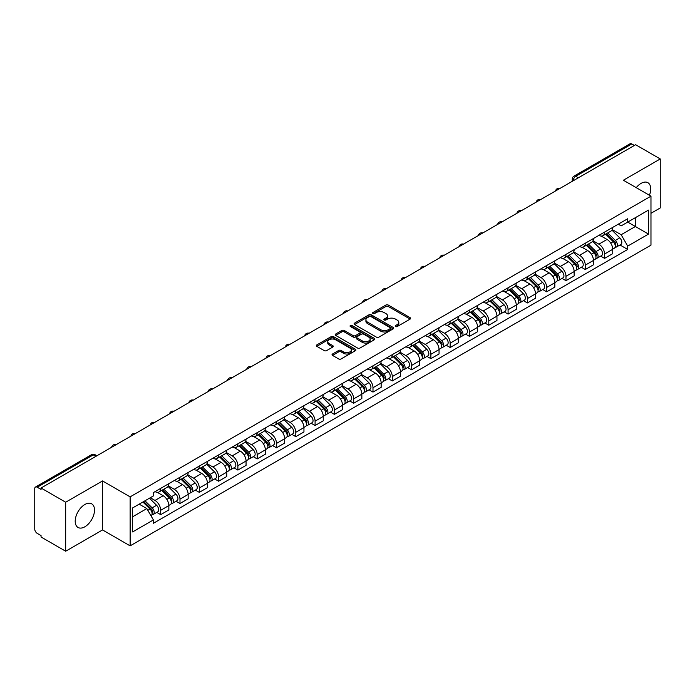 <?xml version="1.0" encoding="UTF-8"?>
<svg xmlns="http://www.w3.org/2000/svg" width="695" height="695" viewBox="0 0 695 695"><rect width="100%" height="100%" fill="white"/><g stroke="black" fill="none" stroke-linecap="round" stroke-linejoin="round"><path stroke-width="1.04" d="M395.533 326.537A1.199 0.695 0 0 0 397.236 326.537L410.137 319.083A1.72 0.99 0 0 0 410.641 318.388A1.72 0.99 0 0 0 410.137 317.685L388.279 305.062A1.72 0.99 0 0 0 385.855 305.062L372.946 312.515A1.199 0.695 0 0 0 372.598 313.002A1.199 0.695 0 0 0 372.946 313.497A1.199 0.695 0 0 0 374.648 313.497L376.316 312.533A5.499 3.171 0 0 1 384.092 312.533L385.916 313.584A5.499 3.171 0 0 1 387.523 315.825A5.499 3.171 0 0 1 385.916 318.067L384.239 319.031A1.199 0.695 0 0 0 383.892 319.526A1.199 0.695 0 0 0 384.239 320.013A1.199 0.695 0 0 0 385.942 320.013L387.61 319.048A5.499 3.171 0 0 1 395.386 319.048L397.21 320.1A5.499 3.171 0 0 1 398.817 322.35A5.499 3.171 0 0 1 397.21 324.591L395.533 325.555A1.199 0.695 0 0 0 395.186 326.042A1.199 0.695 0 0 0 395.533 326.537L395.533 325.555M84.851 526.793A13.648 7.88 120 0 0 93.773 514.769A13.648 7.88 120 0 0 91.679 503.832A13.648 7.88 120 0 0 84.851 504.509A13.648 7.88 120 0 0 75.937 516.533A13.648 7.88 120 0 0 78.031 527.47A13.648 7.88 120 0 0 84.851 526.793M649.425 195.269A13.648 7.88 120 0 0 647.896 182.707A13.648 7.88 120 0 0 641.077 183.376A13.648 7.88 120 0 0 636.246 187.659M332.54 353.998A1.72 0.99 0 0 0 332.036 354.702A1.72 0.99 0 0 0 332.54 355.406L338.673 358.941A1.72 0.99 0 0 0 341.106 358.941L355.432 350.671A1.72 0.99 0 0 0 355.936 349.967A1.72 0.99 0 0 0 355.432 349.272L333.574 336.649A1.72 0.99 0 0 0 331.141 336.649L316.816 344.92A1.72 0.99 0 0 0 316.312 345.623A1.72 0.99 0 0 0 316.816 346.327L324.226 350.601A1.72 0.99 0 0 0 326.65 350.601L332.783 347.057A1.72 0.99 0 0 0 333.287 346.362A1.72 0.99 0 0 0 332.783 345.658L329.109 343.538A4.596 2.65 0 0 1 327.762 341.662A4.596 2.65 0 0 1 330.603 339.212A4.596 2.65 0 0 1 335.607 339.786L350.002 348.091A4.596 2.65 0 0 1 351.34 349.967A4.596 2.65 0 0 1 348.508 352.417A4.596 2.65 0 0 1 343.504 351.844L341.106 350.462A1.72 0.99 0 0 0 338.673 350.462L332.54 353.998L332.54 355.406L338.673 351.887L338.673 350.462M130.13 496.864L102.547 480.94L65.677 502.224L41.057 488.012L635.63 144.734L660.25 158.947L623.38 180.24L650.972 196.164L130.13 496.864L130.13 545.862L650.972 245.161L650.972 196.164M376.438 337.144A1.72 0.99 0 0 0 378.871 337.144L393.196 328.865A1.72 0.99 0 0 0 393.7 328.17A1.72 0.99 0 0 0 393.196 327.467L371.339 314.844A1.72 0.99 0 0 0 368.915 314.844L354.58 323.123A1.72 0.99 0 0 0 354.076 323.818A1.72 0.99 0 0 0 354.58 324.522L376.438 337.144M350.871 326.798A1.199 0.695 0 0 1 352.096 326.963L374.292 339.786L359.984 348.039A1.72 0.99 0 0 1 357.56 348.039L335.702 335.424L335.702 334.017A1.72 0.99 0 0 0 335.198 334.721A1.72 0.99 0 0 0 335.702 335.424M335.702 334.017L341.836 330.481A1.72 0.99 0 0 1 344.26 330.481L353.121 335.598A1.72 0.99 0 0 0 355.553 335.598L359.619 333.253A1.72 0.99 0 0 0 360.123 332.549A1.72 0.99 0 0 0 359.619 331.845L350.393 326.52A1.199 0.695 0 0 1 350.037 326.024A1.199 0.695 0 0 1 350.784 325.39A1.199 0.695 0 0 1 352.096 325.538L374.318 338.369A1.72 0.99 0 0 1 374.822 339.064A1.72 0.99 0 0 1 374.318 339.768L374.318 338.369M65.677 502.224L65.677 551.222L41.057 537.009L41.057 535.576L37.226 533.369A3.501 2.024 -120 0 1 34.75 529.077L34.75 488.655A3.501 2.024 -120 0 1 35.471 487.047L91.514 454.695A3.501 2.024 60 0 1 93.269 454.869L37.226 487.221A3.501 2.024 -120 0 0 35.471 487.047M650.972 213.304L660.25 207.953L660.25 158.947M65.677 551.222L102.547 529.938L130.13 545.862M41.057 488.012L41.057 489.436L37.226 487.221M578.353 177.807L575.755 176.304A3.501 2.024 60 0 0 574 176.13L630.044 143.778A3.501 2.024 60 0 1 631.798 143.952L575.755 176.304A3.501 2.024 120 0 0 573.279 180.596L573.279 180.735M634.396 145.455L631.798 143.952M604.581 232.095A8.045 4.648 60 0 1 602.913 235.701L611.079 230.992A8.045 4.648 -120 0 0 612.747 227.378M592.991 240.757L598.89 244.162A8.045 4.648 60 0 1 604.581 254.022L612.747 249.305A8.045 4.648 -120 0 0 607.056 239.445L601.21 236.074M612.747 249.305L612.747 253.658L604.581 258.375L600.662 256.116M602.913 235.701A8.045 4.648 60 0 1 598.951 235.344M604.581 254.022L604.581 258.375M585.277 243.233A8.045 4.648 60 0 1 583.609 246.847L591.775 242.129A8.045 4.648 -120 0 0 593.443 238.515M581.368 267.262L585.277 269.521L593.443 264.804L593.443 260.451A8.045 4.648 -120 0 0 587.753 250.591L581.906 247.22M583.609 246.847A8.045 4.648 60 0 1 579.647 246.482M573.688 251.903L579.587 255.308A8.045 4.648 60 0 1 585.277 265.16L585.277 269.521M565.982 254.379A8.045 4.648 60 0 1 564.314 257.993L572.48 253.275A8.045 4.648 -120 0 0 574.148 249.661M562.064 278.4L565.982 280.658L574.148 275.95L574.148 271.589A8.045 4.648 -120 0 0 568.458 261.737L562.611 258.358M564.314 257.993A8.045 4.648 60 0 1 560.352 257.628M554.393 263.04L560.292 266.446A8.045 4.648 60 0 1 565.982 276.306L565.982 280.658M546.678 265.516A8.045 4.648 60 0 1 545.01 269.13L553.177 264.413A8.045 4.648 -120 0 0 554.845 260.807M542.769 289.546L546.678 291.804L554.845 287.087L554.845 282.735A8.045 4.648 -120 0 0 549.154 272.874L543.308 269.504M545.01 269.13A8.045 4.648 60 0 1 541.049 268.765M535.089 274.186L540.988 277.592A8.045 4.648 60 0 1 546.678 287.443L546.678 291.804M527.383 276.662A8.045 4.648 60 0 1 525.715 280.276L533.882 275.559A8.045 4.648 -120 0 0 535.55 271.945M523.465 300.683L527.383 302.942L535.55 298.233L535.55 293.872A8.045 4.648 -120 0 0 529.859 284.02L524.013 280.641M525.715 280.276A8.045 4.648 60 0 1 521.754 279.911M515.794 285.324L521.693 288.729A8.045 4.648 60 0 1 527.383 298.589L527.383 302.942M508.08 287.799A8.045 4.648 60 0 1 506.412 291.413L514.578 286.705A8.045 4.648 -120 0 0 516.246 283.091M504.17 311.829L508.08 314.088L516.246 309.371L516.246 305.018A8.045 4.648 -120 0 0 510.556 295.158L504.709 291.787M506.412 291.413A8.045 4.648 60 0 1 502.45 291.049M496.491 296.47L502.389 299.875A8.045 4.648 60 0 1 508.08 309.735L508.08 314.088M488.785 298.946A8.045 4.648 60 0 1 487.117 302.56L495.283 297.842A8.045 4.648 -120 0 0 496.942 294.228M484.867 322.966L488.785 325.234L496.951 320.517L496.951 316.156A8.045 4.648 -120 0 0 491.252 306.304L485.414 302.924M487.117 302.56A8.045 4.648 60 0 1 483.155 302.195M477.196 307.616L483.095 311.012A8.045 4.648 60 0 1 488.785 320.873L488.785 325.234M469.481 310.092A8.045 4.648 60 0 1 467.813 313.697L475.979 308.988A8.045 4.648 -120 0 0 477.647 305.374M465.572 334.113L469.481 336.371L477.647 331.663L477.647 327.302A8.045 4.648 -120 0 0 471.957 317.441L466.11 314.07M467.813 313.697A8.045 4.648 60 0 1 463.852 313.341M457.892 318.753L463.791 322.159A8.045 4.648 60 0 1 469.481 332.019L469.481 336.371M450.186 321.229A8.045 4.648 60 0 1 448.518 324.843L456.684 320.126A8.045 4.648 -120 0 0 458.344 316.52M446.268 345.259L450.186 347.517L458.344 342.8L458.344 338.448A8.045 4.648 -120 0 0 452.654 328.587L446.816 325.217M448.518 324.843A8.045 4.648 60 0 1 444.557 324.478M438.597 329.899L444.496 333.305A8.045 4.648 60 0 1 450.186 343.156L450.186 347.517M430.883 332.375A8.045 4.648 60 0 1 429.215 335.989L437.381 331.272A8.045 4.648 -120 0 0 439.049 327.658M426.965 356.396L430.883 358.655L439.049 353.946L439.049 349.585A8.045 4.648 -120 0 0 433.359 339.733L427.512 336.354M429.215 335.989A8.045 4.648 60 0 1 425.253 335.624M419.293 341.036L425.192 344.442A8.045 4.648 60 0 1 430.883 354.302L430.883 358.655M411.588 343.512A8.045 4.648 60 0 1 409.92 347.126L418.086 342.418A8.045 4.648 -120 0 0 419.745 338.804M407.67 367.542L411.588 369.801L419.745 365.084L419.745 360.731A8.045 4.648 -120 0 0 414.055 350.871L408.217 347.5M409.92 347.126A8.045 4.648 60 0 1 405.958 346.762M399.999 352.183L405.897 355.588A8.045 4.648 60 0 1 411.588 365.44L411.588 369.801M392.284 354.659A8.045 4.648 60 0 1 390.616 358.272L398.782 353.555A8.045 4.648 -120 0 0 400.45 349.941M388.366 378.679L392.284 380.947L400.45 376.23L400.45 371.868A8.045 4.648 -120 0 0 394.76 362.017L388.913 358.637M390.616 358.272A8.045 4.648 60 0 1 386.655 357.908M380.695 363.32L386.594 366.725A8.045 4.648 60 0 1 392.284 376.586L392.284 380.947M372.989 365.796A8.045 4.648 60 0 1 371.321 369.41L379.487 364.701A8.045 4.648 -120 0 0 381.147 361.087M369.071 389.826L372.989 392.084L381.147 387.367L381.147 383.014A8.045 4.648 -120 0 0 375.456 373.154L369.618 369.783M371.321 369.41A8.045 4.648 60 0 1 367.36 369.054M361.4 374.466L367.29 377.871A8.045 4.648 60 0 1 372.989 387.732L372.989 392.084M353.685 376.942A8.045 4.648 60 0 1 352.017 380.556L360.184 375.839A8.045 4.648 -120 0 0 361.852 372.225M349.767 400.972L353.685 403.23L361.852 398.513L361.852 394.161A8.045 4.648 -120 0 0 356.161 384.3L350.315 380.93M352.017 380.556A8.045 4.648 60 0 1 348.056 380.191M342.096 385.612L347.995 389.018A8.045 4.648 60 0 1 353.685 398.869L353.685 403.23M334.382 388.088A8.045 4.648 60 0 1 332.723 391.702L340.889 386.985A8.045 4.648 -120 0 0 342.548 383.371M330.472 412.109L334.391 414.368L342.548 409.659L342.548 405.298A8.045 4.648 -120 0 0 336.858 395.446L331.02 392.067M332.723 391.702A8.045 4.648 60 0 1 328.761 391.337M322.801 396.749L328.692 400.155A8.045 4.648 60 0 1 334.391 410.015L334.391 414.368M315.087 399.225A8.045 4.648 60 0 1 313.419 402.839L321.585 398.122A8.045 4.648 -120 0 0 323.253 394.517M311.169 423.255L315.087 425.514L323.253 420.796L323.253 416.444A8.045 4.648 -120 0 0 317.563 406.584L311.716 403.213M313.419 402.839A8.045 4.648 60 0 1 309.457 402.474M303.498 407.895L309.397 411.301A8.045 4.648 60 0 1 315.087 421.153L315.087 425.514M295.783 410.371A8.045 4.648 60 0 1 294.124 413.985L302.282 409.268A8.045 4.648 -120 0 0 303.95 405.654M291.874 434.392L295.783 436.651L303.95 431.942L303.95 427.581A8.045 4.648 -120 0 0 298.259 417.73L292.421 414.35M294.124 413.985A8.045 4.648 60 0 1 290.163 413.621M284.203 419.033L290.093 422.438A8.045 4.648 60 0 1 295.783 432.299L295.783 436.651M276.488 421.509A8.045 4.648 60 0 1 274.82 425.123L282.987 420.414A8.045 4.648 -120 0 0 284.655 416.8M272.57 445.538L276.488 447.797L284.655 443.08L284.655 438.727A8.045 4.648 -120 0 0 278.964 428.867L273.118 425.496M274.82 425.123A8.045 4.648 60 0 1 270.859 424.758M264.899 430.179L270.798 433.584A8.045 4.648 60 0 1 276.488 443.436L276.488 447.797M257.185 432.655A8.045 4.648 60 0 1 255.525 436.269L263.683 431.552A8.045 4.648 -120 0 0 265.351 427.938M253.275 456.676L257.185 458.943L265.351 454.226L265.351 449.865A8.045 4.648 -120 0 0 259.661 440.013L253.823 436.634M255.525 436.269A8.045 4.648 60 0 1 251.564 435.904M245.604 441.325L251.494 444.722A8.045 4.648 60 0 1 257.185 454.582L257.185 458.943M237.89 443.801A8.045 4.648 60 0 1 236.222 447.406L244.388 442.698A8.045 4.648 -120 0 0 246.056 439.084M233.972 467.822L237.89 470.081L246.056 465.372L246.056 461.011A8.045 4.648 -120 0 0 240.366 451.151L234.519 447.78M236.222 447.406A8.045 4.648 60 0 1 232.26 447.05M226.301 452.462L232.199 455.868A8.045 4.648 60 0 1 237.89 465.728L237.89 470.081M218.586 454.938A8.045 4.648 60 0 1 216.927 458.552L225.084 453.835A8.045 4.648 -120 0 0 226.752 450.23M214.677 478.968L218.586 481.227L226.752 476.509L226.752 472.157A8.045 4.648 -120 0 0 221.062 462.297L215.215 458.926M216.927 458.552A8.045 4.648 60 0 1 212.957 458.187M207.006 463.608L212.896 467.014A8.045 4.648 60 0 1 218.586 476.866L218.586 481.227M199.291 466.084A8.045 4.648 60 0 1 197.623 469.698L205.79 464.981A8.045 4.648 -120 0 0 207.458 461.367M195.373 490.105L199.291 492.364L207.458 487.655L207.458 483.294A8.045 4.648 -120 0 0 201.767 473.443L195.921 470.063M197.623 469.698A8.045 4.648 60 0 1 193.662 469.334M187.702 474.746L193.601 478.151A8.045 4.648 60 0 1 199.291 488.012L199.291 492.364M179.988 477.222A8.045 4.648 60 0 1 178.32 480.836L186.486 476.127A8.045 4.648 -120 0 0 188.154 472.513M176.078 501.251L179.988 503.51L188.154 498.793L188.154 494.44A8.045 4.648 -120 0 0 182.464 484.58L176.617 481.209M178.32 480.836A8.045 4.648 60 0 1 174.358 480.471M168.399 485.892L174.297 489.297A8.045 4.648 60 0 1 179.988 499.149L179.988 503.51M160.693 488.368A8.045 4.648 60 0 1 159.025 491.982L167.191 487.264A8.045 4.648 -120 0 0 168.859 483.651M156.775 512.389L160.693 514.656L168.859 509.939L168.859 505.578A8.045 4.648 -120 0 0 163.169 495.726L157.322 492.347M159.025 491.982A8.045 4.648 60 0 1 155.063 491.617M150.302 497.724L155.002 500.435A8.045 4.648 60 0 1 160.693 510.295L160.693 514.656M618.246 224.198L621.156 225.875L648.496 210.09L635.386 217.665L635.386 226.518L621.156 234.736L612.286 229.611M132.606 516.793L146.836 508.584L153.395 519.938L132.606 531.936L132.606 507.941L153.395 495.935L153.395 492.581L627.715 218.734L627.715 222.087L648.496 234.093L627.715 246.091L621.156 234.736M648.496 210.09L648.496 234.093M153.395 519.938L153.395 523.292L627.715 249.444L627.715 246.091M102.547 480.94L102.547 529.938M146.836 508.584L139.165 504.153M619.966 244.97L627.715 249.444M396.02 326.702L397.21 326.016A5.499 3.171 0 0 0 398.817 323.774L398.817 322.35M387.523 315.825L387.523 317.259A5.499 3.171 0 0 1 385.916 319.5L384.726 320.187M410.137 317.685L410.137 319.083L388.279 306.495A1.72 0.99 0 0 0 385.855 306.495L373.432 313.662M393.196 327.467L393.196 328.865L371.339 316.277A1.72 0.99 0 0 0 368.915 316.277L354.606 324.53M390.164 328.657A1.199 0.695 0 0 0 390.512 328.17A1.199 0.695 0 0 0 390.164 327.675L370.974 316.599A1.199 0.695 0 0 0 369.28 316.599L367.516 317.615A5.499 3.171 0 0 0 365.909 319.856A5.499 3.171 0 0 0 367.516 322.098L380.634 329.673A5.499 3.171 0 0 0 388.401 329.673L390.164 328.657L390.164 330.082A1.199 0.695 0 0 0 390.512 329.595L390.512 328.17M365.909 319.856L365.909 321.29A5.499 3.171 0 0 0 367.516 323.531L367.516 322.098M390.164 330.082L388.401 331.098A5.499 3.171 0 0 1 380.634 331.098L367.516 323.531M335.72 335.433L341.836 331.906L341.836 330.481M360.123 332.549L360.123 333.974A1.72 0.99 0 0 1 359.619 334.677L355.553 337.023A1.72 0.99 0 0 1 353.121 337.023L344.26 331.906A1.72 0.99 0 0 0 341.836 331.906M362.321 340.906A4.596 2.65 0 0 0 367.334 341.48A4.596 2.65 0 0 0 370.166 339.03A4.596 2.65 0 0 0 368.819 337.162L363.754 334.234A1.72 0.99 0 0 0 361.322 334.234L357.256 336.58A1.72 0.99 0 0 0 356.752 337.284A1.72 0.99 0 0 0 357.256 337.979L362.321 340.906L362.321 342.34A4.596 2.65 0 0 0 367.334 342.913A4.596 2.65 0 0 0 370.166 340.463L370.166 339.03M356.752 337.284L356.752 338.708A1.72 0.99 0 0 0 357.256 339.412L357.256 337.979M362.321 342.34L357.256 339.412M351.34 349.967L351.34 351.401A4.596 2.65 0 0 1 348.508 353.851A4.596 2.65 0 0 1 343.504 353.277L341.106 351.887A1.72 0.99 0 0 0 338.673 351.887M327.762 341.662L327.762 343.087A4.596 2.65 0 0 0 329.109 344.963L329.109 343.538M332.783 345.658L332.783 347.057L329.109 344.963M355.406 350.688L333.574 338.074A1.72 0.99 0 0 0 331.141 338.074L316.842 346.336L316.816 344.92M605.614 234.145L613.216 241.643A4.37 2.528 60 0 1 614.371 248.202L612.738 249.14M607.135 235.64L610.358 237.499M606.457 233.659L614.788 241.869A2.102 1.216 60 0 1 615.336 245.014A2.102 1.216 60 0 1 615.145 245.092M607.717 232.929L615.327 240.427A4.37 2.528 60 0 1 616.474 246.986A4.37 2.528 60 0 1 615.153 247.125M611.974 230.158L619.775 237.855A4.37 2.528 60 0 1 620.93 244.414L616.474 246.986M586.319 245.283L593.921 252.789A4.37 2.528 60 0 1 595.076 259.339L593.443 260.286M587.831 246.777L591.054 248.645M587.162 244.796L595.485 253.015A2.102 1.216 60 0 1 596.041 256.16A2.102 1.216 60 0 1 595.85 256.238M588.422 244.067L596.023 251.573A4.37 2.528 60 0 1 597.179 258.132A4.37 2.528 60 0 1 595.858 258.271M592.679 241.304L600.48 249.001A4.37 2.528 60 0 1 601.635 255.56L597.179 258.132M567.016 256.429L574.617 263.926A4.37 2.528 60 0 1 575.773 270.485L574.139 271.424M568.536 257.923L571.759 259.782M567.858 255.942L576.19 264.152A2.102 1.216 60 0 1 576.737 267.297A2.102 1.216 60 0 1 576.546 267.375M569.118 255.213L576.728 262.71A4.37 2.528 60 0 1 577.875 269.269A4.37 2.528 60 0 1 576.555 269.408M573.375 252.441L581.176 260.139A4.37 2.528 60 0 1 582.332 266.698L577.875 269.269M547.721 267.566L555.322 275.072A4.37 2.528 60 0 1 556.478 281.631L554.845 282.57M549.232 269.069L552.456 270.928M548.564 267.08L556.886 275.298A2.102 1.216 60 0 1 557.442 278.443A2.102 1.216 60 0 1 557.251 278.521M549.823 266.359L557.425 273.856A4.37 2.528 60 0 1 558.58 280.415A4.37 2.528 60 0 1 557.26 280.554M554.08 263.587L561.881 271.285A4.37 2.528 60 0 1 563.028 277.844L558.58 280.415M528.417 278.712L536.019 286.21A4.37 2.528 60 0 1 537.174 292.769L535.541 293.716M529.938 280.207L533.161 282.066M529.26 278.226L537.591 286.436A2.102 1.216 60 0 1 538.139 289.589A2.102 1.216 60 0 1 537.947 289.659M530.52 277.496L538.121 285.002A4.37 2.528 60 0 1 539.277 291.553A4.37 2.528 60 0 1 537.956 291.7M534.776 274.733L542.578 282.431A4.37 2.528 60 0 1 543.733 288.981L539.277 291.553M509.122 289.85L516.724 297.356A4.37 2.528 60 0 1 517.879 303.915L516.246 304.853M510.634 291.353L513.857 293.212M509.965 289.363L518.288 297.582A2.102 1.216 60 0 1 518.844 300.727A2.102 1.216 60 0 1 518.652 300.805M511.225 288.642L518.826 296.139A4.37 2.528 60 0 1 519.982 302.699A4.37 2.528 60 0 1 518.661 302.838M515.481 285.871L523.283 293.568A4.37 2.528 60 0 1 524.43 300.127L519.982 302.699M489.819 300.996L497.42 308.493A4.37 2.528 60 0 1 498.576 315.052L496.942 315.999M491.339 302.49L494.562 304.349M490.661 300.509L498.993 308.719A2.102 1.216 60 0 1 499.54 311.873A2.102 1.216 60 0 1 499.349 311.951M491.921 299.78L499.523 307.286A4.37 2.528 60 0 1 500.678 313.845A4.37 2.528 60 0 1 499.357 313.984M496.178 297.017L503.979 304.714A4.37 2.528 60 0 1 505.135 311.273L500.678 313.845M470.524 312.142L478.125 319.639A4.37 2.528 60 0 1 479.281 326.198L477.647 327.137M472.035 313.636L475.258 315.495M471.366 311.655L479.689 319.865A2.102 1.216 60 0 1 480.245 323.01A2.102 1.216 60 0 1 480.054 323.088M472.626 310.926L480.228 318.423A4.37 2.528 60 0 1 481.383 324.982A4.37 2.528 60 0 1 480.063 325.121M476.883 308.154L484.684 315.851A4.37 2.528 60 0 1 485.831 322.411L481.383 324.982M451.22 323.279L458.822 330.785A4.37 2.528 60 0 1 459.977 337.336L458.344 338.283M452.74 324.774L455.963 326.641M452.063 322.793L460.394 331.011A2.102 1.216 60 0 1 460.941 334.156A2.102 1.216 60 0 1 460.75 334.234M453.322 322.063L460.924 329.569A4.37 2.528 60 0 1 462.079 336.128A4.37 2.528 60 0 1 460.759 336.267M457.579 319.3L465.381 326.998A4.37 2.528 60 0 1 466.536 333.557L462.079 336.128M431.925 334.425L439.527 341.923A4.37 2.528 60 0 1 440.682 348.482L439.049 349.42M433.437 335.92L436.66 337.779M432.768 333.939L441.09 342.149A2.102 1.216 60 0 1 441.646 345.302A2.102 1.216 60 0 1 441.455 345.372M434.028 333.209L441.629 340.706A4.37 2.528 60 0 1 442.785 347.265A4.37 2.528 60 0 1 441.464 347.404M438.276 330.438L446.086 338.135A4.37 2.528 60 0 1 447.232 344.694L442.785 347.265M412.621 345.563L420.223 353.069A4.37 2.528 60 0 1 421.379 359.628L419.745 360.566M414.142 347.066L417.365 348.925M413.464 345.076L421.796 353.295A2.102 1.216 60 0 1 422.343 356.439A2.102 1.216 60 0 1 422.152 356.518M414.724 344.355L422.325 351.852A4.37 2.528 60 0 1 423.481 358.411A4.37 2.528 60 0 1 422.16 358.551M418.981 341.584L426.782 349.281A4.37 2.528 60 0 1 427.938 355.84L423.481 358.411M393.327 356.709L400.928 364.206A4.37 2.528 60 0 1 402.084 370.765L400.45 371.712M394.838 358.203L398.061 360.062M394.169 356.222L402.492 364.432A2.102 1.216 60 0 1 403.048 367.586A2.102 1.216 60 0 1 402.857 367.655M395.429 355.493L403.031 362.998A4.37 2.528 60 0 1 404.186 369.549A4.37 2.528 60 0 1 402.865 369.697M399.677 352.73L407.487 360.427A4.37 2.528 60 0 1 408.634 366.977L404.186 369.549M374.023 367.855L381.625 375.352A4.37 2.528 60 0 1 382.78 381.911L381.147 382.849M375.543 369.349L378.766 371.208M374.866 367.368L383.197 375.578A2.102 1.216 60 0 1 383.744 378.723A2.102 1.216 60 0 1 383.553 378.801M376.125 366.639L383.727 374.136A4.37 2.528 60 0 1 384.882 380.695A4.37 2.528 60 0 1 383.562 380.834M380.382 363.867L388.184 371.564A4.37 2.528 60 0 1 389.339 378.123L384.882 380.695M354.728 378.992L362.33 386.498A4.37 2.528 60 0 1 363.485 393.049L361.852 393.995M356.24 380.486L359.463 382.354M355.571 378.506L363.893 386.724A2.102 1.216 60 0 1 364.449 389.869A2.102 1.216 60 0 1 364.258 389.947M356.83 377.776L364.432 385.282A4.37 2.528 60 0 1 365.587 391.841A4.37 2.528 60 0 1 364.267 391.98M361.079 375.013L368.88 382.71A4.37 2.528 60 0 1 370.035 389.269L365.587 391.841M335.424 390.138L343.026 397.636A4.37 2.528 60 0 1 344.181 404.195L342.548 405.133M336.945 391.632L340.168 393.492M336.267 389.652L344.59 397.861A2.102 1.216 60 0 1 345.146 401.006A2.102 1.216 60 0 1 344.955 401.084M337.527 388.922L345.128 396.419A4.37 2.528 60 0 1 346.284 402.978A4.37 2.528 60 0 1 344.963 403.117M341.784 386.151L349.585 393.848A4.37 2.528 60 0 1 350.74 400.407L346.284 402.978M316.129 401.276L323.731 408.782A4.37 2.528 60 0 1 324.886 415.341L323.253 416.279M317.641 402.77L320.864 404.638M316.972 400.789L325.295 409.007A2.102 1.216 60 0 1 325.851 412.152A2.102 1.216 60 0 1 325.66 412.231M318.232 400.068L325.833 407.565A4.37 2.528 60 0 1 326.989 414.124A4.37 2.528 60 0 1 325.668 414.263M322.48 397.297L330.281 404.994A4.37 2.528 60 0 1 331.437 411.553L326.989 414.124M296.826 412.422L304.427 419.919A4.37 2.528 60 0 1 305.583 426.478L303.95 427.425M298.346 413.916L301.569 415.775M297.668 411.935L305.991 420.145A2.102 1.216 60 0 1 306.547 423.298A2.102 1.216 60 0 1 306.356 423.368M298.928 411.205L306.53 418.703A4.37 2.528 60 0 1 307.685 425.262A4.37 2.528 60 0 1 306.365 425.41M303.185 408.443L310.986 416.14A4.37 2.528 60 0 1 312.142 422.69L307.685 425.262M277.531 423.559L285.132 431.065A4.37 2.528 60 0 1 286.279 437.624L284.655 438.562M279.043 425.062L282.266 426.921M278.374 423.073L286.696 431.291A2.102 1.216 60 0 1 287.252 434.436A2.102 1.216 60 0 1 287.061 434.514M279.633 422.352L287.235 429.849A4.37 2.528 60 0 1 288.39 436.408A4.37 2.528 60 0 1 287.07 436.547M283.881 419.58L291.683 427.277A4.37 2.528 60 0 1 292.838 433.836L288.39 436.408M258.227 434.705L265.829 442.202A4.37 2.528 60 0 1 266.984 448.761L265.351 449.708M259.748 436.199L262.971 438.059M259.07 434.219L267.393 442.428A2.102 1.216 60 0 1 267.949 445.582A2.102 1.216 60 0 1 267.757 445.66M260.33 433.489L267.931 440.995A4.37 2.528 60 0 1 269.087 447.554A4.37 2.528 60 0 1 267.766 447.693M264.587 430.726L272.388 438.423A4.37 2.528 60 0 1 273.543 444.982L269.087 447.554M238.924 445.851L246.534 453.349A4.37 2.528 60 0 1 247.681 459.908L246.056 460.846M240.444 447.345L243.667 449.205M239.775 445.365L248.098 453.574A2.102 1.216 60 0 1 248.654 456.719A2.102 1.216 60 0 1 248.463 456.797M241.035 444.635L248.636 452.132A4.37 2.528 60 0 1 249.792 458.691A4.37 2.528 60 0 1 248.463 458.83M245.283 441.864L253.084 449.561A4.37 2.528 60 0 1 254.24 456.12L249.792 458.691M219.629 456.989L227.23 464.495A4.37 2.528 60 0 1 228.386 471.045L226.752 471.992M221.14 458.483L224.363 460.351M220.471 456.502L228.794 464.72A2.102 1.216 60 0 1 229.35 467.865A2.102 1.216 60 0 1 229.159 467.943M221.731 455.772L229.333 463.278A4.37 2.528 60 0 1 230.488 469.837A4.37 2.528 60 0 1 229.168 469.976M225.988 453.01L233.789 460.707A4.37 2.528 60 0 1 234.945 467.266L230.488 469.837M200.325 468.135L207.935 475.632A4.37 2.528 60 0 1 209.082 482.191L207.458 483.129M201.845 469.629L205.068 471.488M201.168 467.648L209.499 475.858A2.102 1.216 60 0 1 210.055 479.011A2.102 1.216 60 0 1 209.864 479.081M202.436 466.918L210.038 474.416A4.37 2.528 60 0 1 211.184 480.975A4.37 2.528 60 0 1 209.864 481.114M206.684 464.147L214.486 471.844A4.37 2.528 60 0 1 215.641 478.403L211.184 480.975M181.03 479.272L188.632 486.778A4.37 2.528 60 0 1 189.787 493.337L188.154 494.275M182.542 480.775L185.765 482.634M181.873 478.786L190.195 487.004A2.102 1.216 60 0 1 190.751 490.149A2.102 1.216 60 0 1 190.56 490.227M183.133 478.064L190.734 485.562A4.37 2.528 60 0 1 191.889 492.121A4.37 2.528 60 0 1 190.569 492.26M187.389 475.293L195.191 482.99A4.37 2.528 60 0 1 196.346 489.549L191.889 492.121M161.726 490.418L169.337 497.915A4.37 2.528 60 0 1 170.484 504.474L168.859 505.421M163.247 491.912L166.47 493.771M162.569 489.932L170.9 498.141A2.102 1.216 60 0 1 171.457 501.295A2.102 1.216 60 0 1 171.265 501.364M163.829 489.202L171.439 496.708A4.37 2.528 60 0 1 172.586 503.258A4.37 2.528 60 0 1 171.265 503.406M168.086 486.439L175.887 494.136A4.37 2.528 60 0 1 177.043 500.687L172.586 503.258M142.883 502.007L150.033 509.061A4.37 2.528 60 0 1 151.189 515.62L150.971 515.742M143.943 503.058L147.166 504.918M143.726 501.521L151.597 509.287A2.102 1.216 60 0 1 152.153 512.432A2.102 1.216 60 0 1 151.962 512.51M144.986 500.791L152.136 507.845A4.37 2.528 60 0 1 153.291 514.404A4.37 2.528 60 0 1 151.97 514.543M149.442 498.219L156.592 505.274A4.37 2.528 60 0 1 157.748 511.833L153.291 514.404M573.401 180.665L573.279 180.596A3.501 2.024 0 0 1 572.254 179.162L572.254 181.326M179.988 499.149L188.154 494.44M199.291 488.012L207.458 483.294M218.586 476.866L226.752 472.157M237.89 465.728L246.056 461.011M257.185 454.582L265.351 449.865M276.488 443.436L284.655 438.727M295.783 432.299L303.95 427.581M315.087 421.153L323.253 416.444M334.391 410.015L342.548 405.298M353.685 398.869L361.852 394.161M372.989 387.732L381.147 383.014M392.284 376.586L400.45 371.868M411.588 365.44L419.745 360.731M430.883 354.302L439.049 349.585M450.186 343.156L458.344 338.448M469.481 332.019L477.647 327.302M488.785 320.873L496.951 316.156M508.08 309.735L516.246 305.018M527.383 298.589L535.55 293.872M546.678 287.443L554.845 282.735M565.982 276.306L574.148 271.589M585.277 265.16L593.443 260.451M160.693 510.295L168.859 505.578M155.002 500.435L163.169 495.726M174.297 489.297L182.464 484.58M193.601 478.151L201.767 473.443M212.896 467.014L221.062 462.297M232.199 455.868L240.366 451.151M251.494 444.722L259.661 440.013M270.798 433.584L278.964 428.867M290.093 422.438L298.259 417.73M309.397 411.301L317.563 406.584M328.692 400.155L336.858 395.446M347.995 389.018L356.161 384.3M367.29 377.871L375.456 373.154M386.594 366.725L394.76 362.017M405.897 355.588L414.055 350.871M425.192 344.442L433.359 339.733M444.496 333.305L452.654 328.587M463.791 322.159L471.957 317.441M483.095 311.012L491.252 306.304M502.389 299.875L510.556 295.158M521.693 288.729L529.859 284.02M540.988 277.592L549.154 272.874M560.292 266.446L568.458 261.737M579.587 255.308L587.753 250.591M598.89 244.162L607.056 239.445M559.701 188.571A3.501 2.024 120 0 0 558.154 189.466M540.397 199.717A3.501 2.024 120 0 0 538.86 200.612M521.102 210.863A3.501 2.024 120 0 0 519.556 211.749M501.799 222A3.501 2.024 120 0 0 500.261 222.895M482.504 233.146A3.501 2.024 120 0 0 480.957 234.033M463.2 244.284A3.501 2.024 120 0 0 461.662 245.179M443.905 255.43A3.501 2.024 120 0 0 442.359 256.325M424.602 266.576A3.501 2.024 120 0 0 423.055 267.462M405.307 277.713A3.501 2.024 120 0 0 403.76 278.608M386.003 288.859A3.501 2.024 120 0 0 384.457 289.745M366.708 299.997A3.501 2.024 120 0 0 365.162 300.892M347.404 311.143A3.501 2.024 120 0 0 345.858 312.038M328.11 322.28A3.501 2.024 120 0 0 326.563 323.175M308.806 333.426A3.501 2.024 120 0 0 307.26 334.321M289.511 344.572A3.501 2.024 120 0 0 287.965 345.458M270.207 355.71A3.501 2.024 120 0 0 268.661 356.605M250.912 366.856A3.501 2.024 120 0 0 249.366 367.742M231.609 377.993A3.501 2.024 120 0 0 230.062 378.888M212.314 389.139A3.501 2.024 120 0 0 210.767 390.034M193.01 400.285A3.501 2.024 120 0 0 191.464 401.171M173.715 411.423A3.501 2.024 120 0 0 172.169 412.317M154.412 422.569A3.501 2.024 120 0 0 152.865 423.455M135.117 433.706A3.501 2.024 120 0 0 133.57 434.601M115.813 444.852A3.501 2.024 120 0 0 114.267 445.747M95.867 456.372L93.269 454.869A3.501 2.024 120 0 1 95.015 454.695A3.501 3.501 0 0 0 91.514 454.695M397.21 326.016L397.21 324.591M384.239 320.013L384.239 319.031M385.916 319.5L385.916 318.067M372.946 313.497L372.946 312.515M385.855 306.495L385.855 305.062M388.279 306.495L388.279 305.062M354.58 324.522L354.58 323.123M368.915 316.277L368.915 314.844M371.339 316.277L371.339 314.844M380.634 331.098L380.634 329.673M388.401 331.098L388.401 329.673M344.26 331.906L344.26 330.481M353.121 337.023L353.121 335.598M355.553 337.023L355.553 335.598M359.619 334.677L359.619 333.253M352.096 326.963L352.096 325.538M341.106 351.887L341.106 350.462M343.504 353.277L343.504 351.844M331.141 338.074L331.141 336.649M333.574 338.074L333.574 336.649M355.432 350.671L355.432 349.272M613.216 241.643L610.705 243.094M615.779 244.058L614.988 244.51M619.775 237.855L615.327 240.427M593.921 252.789L591.41 254.231M596.475 255.195L595.684 255.656M600.48 249.001L596.023 251.573M574.617 263.926L572.107 265.377M577.18 266.341L576.39 266.793M581.176 260.139L576.728 262.71M555.322 275.072L552.812 276.523M557.876 277.479L557.086 277.939M561.881 271.285L557.425 273.856M536.019 286.21L533.508 287.661M538.573 288.625L537.791 289.077M542.578 282.431L538.121 285.002M516.724 297.356L514.213 298.807M519.278 299.771L518.487 300.223M523.283 293.568L518.826 296.139M497.42 308.493L494.909 309.944M499.974 310.908L499.192 311.369M503.979 304.714L499.523 307.286M478.125 319.639L475.615 321.09M480.679 322.054L479.889 322.506M484.684 315.851L480.228 318.423M458.822 330.785L456.311 332.236M461.376 333.192L460.594 333.652M465.381 326.998L460.924 329.569M439.527 341.923L437.016 343.373M442.081 344.338L441.29 344.79M446.086 338.135L441.629 340.706M420.223 353.069L417.712 354.519M422.777 355.475L421.995 355.936M426.782 349.281L422.325 351.852M400.928 364.206L398.417 365.657M403.482 366.621L402.692 367.073M407.487 360.427L403.031 362.998M381.625 375.352L379.114 376.803M384.179 377.767L383.397 378.219M388.184 371.564L383.727 374.136M362.33 386.498L359.819 387.94M364.884 388.905L364.093 389.365M368.88 382.71L364.432 385.282M343.026 397.636L340.515 399.086M345.58 400.051L344.798 400.502M349.585 393.848L345.128 396.419M323.731 408.782L321.22 410.232M326.285 411.188L325.495 411.649M330.281 404.994L325.833 407.565M304.427 419.919L301.917 421.37M306.982 422.334L306.191 422.786M310.986 416.14L306.53 418.703M285.132 431.065L282.613 432.516M287.687 433.48L286.896 433.932M291.683 427.277L287.235 429.849M265.829 442.202L263.318 443.653M268.383 444.618L267.592 445.078M272.388 438.423L267.931 440.995M246.534 453.349L244.014 454.799M249.088 455.764L248.297 456.215M253.084 449.561L248.636 452.132M227.23 464.495L224.72 465.945M229.784 466.901L228.994 467.361M233.789 460.707L229.333 463.278M207.935 475.632L205.416 477.083M210.489 478.047L209.699 478.499M214.486 471.844L210.038 474.416M188.632 486.778L186.121 488.229M191.186 489.184L190.395 489.645M195.191 482.99L190.734 485.562M169.337 497.915L166.817 499.366M171.891 500.33L171.1 500.782M175.887 494.136L171.439 496.708M150.033 509.061L147.844 510.33M152.587 511.477L151.797 511.928M156.592 505.274L152.136 507.845M559.996 188.406A3.501 3.501 0 0 0 555.505 190.995M540.701 199.543A3.501 3.501 0 0 0 536.21 202.141M521.398 210.689A3.501 3.501 0 0 0 516.906 213.278M502.103 221.827A3.501 3.501 0 0 0 497.611 224.424M482.799 232.973A3.501 3.501 0 0 0 478.308 235.562M463.504 244.119A3.501 3.501 0 0 0 459.013 246.708M444.201 255.256A3.501 3.501 0 0 0 439.709 257.854M424.906 266.402A3.501 3.501 0 0 0 420.414 268.991M405.602 277.54A3.501 3.501 0 0 0 401.111 280.137M386.298 288.686A3.501 3.501 0 0 0 381.816 291.274M367.003 299.832A3.501 3.501 0 0 0 362.512 302.421M347.7 310.969A3.501 3.501 0 0 0 343.217 313.558M328.405 322.115A3.501 3.501 0 0 0 323.913 324.704M309.101 333.253A3.501 3.501 0 0 0 304.618 335.85M289.806 344.399A3.501 3.501 0 0 0 285.315 346.987M270.503 355.536A3.501 3.501 0 0 0 266.02 358.134M251.208 366.682A3.501 3.501 0 0 0 246.716 369.271M231.904 377.828A3.501 3.501 0 0 0 227.421 380.417M212.609 388.965A3.501 3.501 0 0 0 208.118 391.563M193.306 400.112A3.501 3.501 0 0 0 188.814 402.7M174.011 411.249A3.501 3.501 0 0 0 169.519 413.846M154.707 422.395A3.501 3.501 0 0 0 150.216 424.984M135.412 433.541A3.501 3.501 0 0 0 130.921 436.13M116.108 444.678A3.501 3.501 0 0 0 111.617 447.267M96.892 455.772L95.015 454.695M574 176.13A3.501 3.501 0 0 0 572.254 179.162"/></g></svg>
